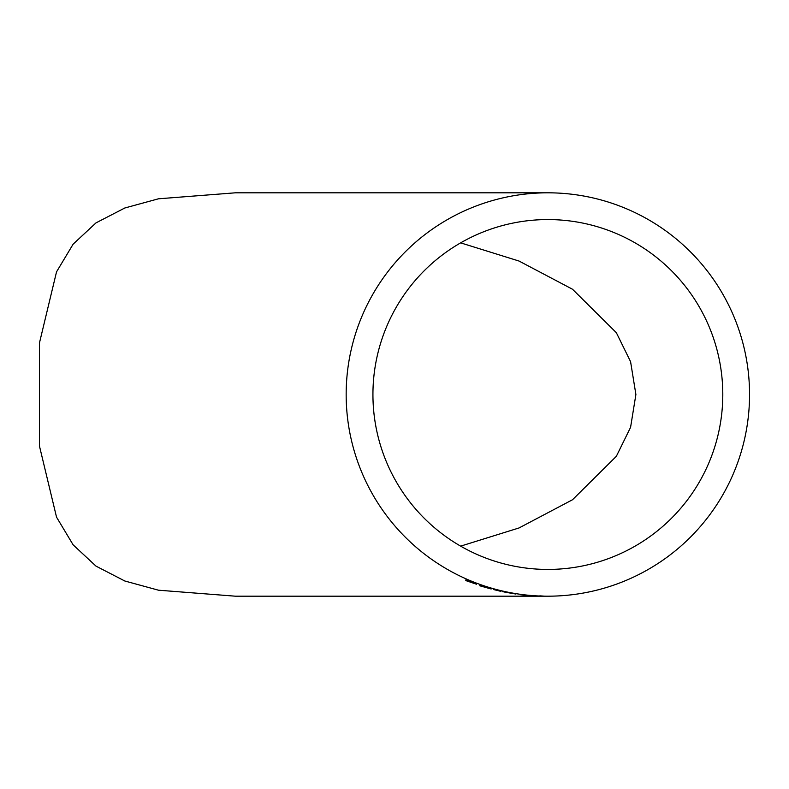 <?xml version="1.0" encoding="UTF-8"?>
<svg xmlns="http://www.w3.org/2000/svg" width="789" height="789" viewBox="0 0 789 789"><rect width="100%" height="100%" fill="white"/><g stroke="black" fill="none" stroke-linecap="round" stroke-linejoin="round"><path stroke-width="1.18" d="M547.862 192.812L235.369 192.812L158.49 198.798L124.84 207.99L95.992 222.883L73.13 244.166L56.532 271.86L39.45 342.988L39.45 446.012L56.532 517.14L73.13 544.834L95.992 566.117L124.84 581.01L158.49 590.202L235.369 596.188L547.862 596.188A201.688 201.688 0 0 0 749.55 394.5A201.688 201.688 0 0 0 547.862 192.812A201.688 201.688 0 0 0 346.164 394.5A201.688 201.688 0 0 0 547.862 596.188M476.457 584.205L465.806 580.586L465.954 579.649L476.457 584.205M483.618 586.286L491.162 588.989L479.781 585.783L479.909 585.043L483.618 586.286M500.916 591.365L493.411 589.501L500.916 591.365M515.878 594.048L502.435 591.622L515.878 594.048M522.969 594.936L530.987 595.715L522.989 594.699M544.509 596.188L546.688 596.188M722.793 394.5A174.931 174.931 0 0 0 547.862 219.569A174.931 174.931 0 0 0 372.931 394.5A174.931 174.931 0 0 0 547.862 569.431A174.931 174.931 0 0 0 722.793 394.5M460.628 242.864L519.054 261.051L572.498 289.238L616.357 332.711L630.579 361.668L635.895 394.5L630.579 427.332L616.357 456.289L572.498 499.762L519.054 527.949L460.628 546.136M539.794 596.089L544.883 596.188L539.804 595.853M529.182 595.587L520.454 594.719L529.202 595.34M503.047 591.632L504.21 591.937M509.092 592.786L514.093 593.772L504.201 591.987L509.142 592.549M479.988 584.817L479.781 585.783M479.86 585.546L481.537 586.099M482.69 586.335L489.427 588.505L481.507 586.257L482.769 586.109M483.923 586.454L487.967 587.785L481.566 585.902L483.992 586.217M466.043 579.432L465.806 580.586M465.895 580.369L467.512 581.029"/></g></svg>
